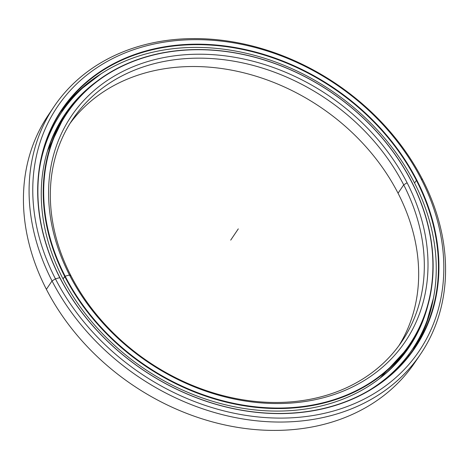 <?xml version="1.0" encoding="UTF-8"?>
<svg xmlns="http://www.w3.org/2000/svg" width="469" height="469" viewBox="0 0 469 469"><rect width="100%" height="100%" fill="white"/><g stroke="black" fill="none" stroke-linecap="round" stroke-linejoin="round"><path stroke-width="0.7" d="M398.967 345.577A198.563 158.68 34 0 0 398.052 193.222A198.563 158.68 -146 0 1 398.967 345.577M46.824 153.228A207.011 165.434 -146 0 1 63.983 117.109A207.011 165.434 34 0 0 46.824 153.228M63.045 278.938L64.722 276.458A207.011 165.434 -146 0 1 66.621 113.199A207.011 165.434 -146 0 1 240.216 53.783A207.011 165.434 -146 0 1 411.63 181.661A207.011 165.434 34 0 0 149.201 55.934A207.011 165.434 34 0 0 64.722 276.458L65.144 276.194A206.653 165.147 -146 0 1 149.476 56.057A206.653 165.147 -146 0 1 411.448 181.567L411.448 181.567A206.653 165.147 34 0 0 149.476 56.057A206.653 165.147 34 0 0 65.144 276.194A206.653 165.147 34 0 0 327.116 401.704A206.653 165.147 34 0 0 411.448 181.567A206.653 165.147 -146 0 1 327.116 401.704A206.653 165.147 -146 0 1 65.144 276.194L64.722 276.458A207.011 165.434 34 0 0 327.151 402.185A207.011 165.434 34 0 0 411.63 181.661A207.011 165.434 -146 0 1 409.724 344.92A207.011 165.434 -146 0 1 236.13 404.337A207.011 165.434 -146 0 1 64.722 276.458L63.045 278.938L65.144 276.194L69.5 275.004A201.453 160.99 34 0 0 324.882 397.354A201.453 160.99 34 0 0 407.092 182.758L403.703 184.856A198.563 158.68 -146 0 1 322.666 396.381A198.563 158.68 -146 0 1 70.948 275.778L69.5 275.004L70.948 275.778A198.563 158.68 34 0 0 235.362 398.445A198.563 158.68 34 0 0 401.874 341.455A198.563 158.68 34 0 0 403.703 184.856L398.052 193.222L403.703 184.856A198.563 158.68 34 0 0 239.284 62.195A198.563 158.68 34 0 0 72.771 119.185A198.563 158.68 34 0 0 70.948 275.778A198.563 158.68 -146 0 1 151.979 64.259A198.563 158.68 -146 0 1 403.703 184.856L407.092 182.758A201.453 160.99 34 0 0 151.71 60.401A201.453 160.99 34 0 0 69.5 275.004A201.453 160.99 -146 0 1 151.71 60.401A201.453 160.99 -146 0 1 407.092 182.758A201.453 160.99 -146 0 1 324.882 397.354A201.453 160.99 -146 0 1 69.5 275.004L70.948 275.778M70.033 123.423A198.563 158.68 -146 0 1 236.611 71.165A198.563 158.68 -146 0 1 398.052 193.222A198.563 158.68 34 0 0 236.611 71.165A198.563 158.68 34 0 0 70.033 123.423M379.99 378.237A207.011 165.434 34 0 0 407.086 348.836A207.011 165.434 -146 0 1 379.99 378.237M54.076 106.557L48.424 114.917A221.128 176.713 34 0 0 46.39 289.309L52.041 280.949L55.436 278.844A218.243 174.404 -146 0 1 144.493 46.361A218.243 174.404 -146 0 1 421.156 178.912L422.61 179.691A221.128 176.713 34 0 0 142.283 45.387A221.128 176.713 34 0 0 52.041 280.949A221.128 176.713 -146 0 1 54.076 106.557A221.128 176.713 -146 0 1 239.507 43.089A221.128 176.713 -146 0 1 422.61 179.691A221.128 176.713 -146 0 1 420.576 354.083A221.128 176.713 -146 0 1 235.139 417.551A221.128 176.713 -146 0 1 52.041 280.949L46.39 289.309A221.128 176.713 -146 0 1 51.326 110.79M59.968 277.754L59.792 277.654A213.043 170.253 34 0 0 329.859 407.051A213.043 170.253 34 0 0 416.8 180.102L416.378 180.366A212.68 169.96 -146 0 1 329.584 406.928A212.68 169.96 -146 0 1 59.968 277.754A212.68 169.96 34 0 0 236.077 409.138A212.68 169.96 34 0 0 414.426 348.092A212.68 169.96 34 0 0 416.378 180.366L414.567 183.051L416.378 180.366A212.68 169.96 34 0 0 240.275 48.981A212.68 169.96 34 0 0 61.926 110.022A212.68 169.96 34 0 0 59.968 277.754A212.68 169.96 -146 0 1 146.762 51.191A212.68 169.96 -146 0 1 416.378 180.366L416.8 180.102A213.043 170.253 34 0 0 146.733 50.711A213.043 170.253 34 0 0 59.792 277.654L59.792 277.654A213.043 170.253 -146 0 1 146.733 50.711A213.043 170.253 -146 0 1 416.8 180.102A213.043 170.253 -146 0 1 329.859 407.051A213.043 170.253 -146 0 1 59.792 277.654L55.436 278.844A218.243 174.404 34 0 0 332.099 411.395A218.243 174.404 34 0 0 421.156 178.912A218.243 174.404 34 0 0 144.493 46.361A218.243 174.404 34 0 0 55.436 278.844L52.041 280.949A221.128 176.713 34 0 0 332.369 415.253A221.128 176.713 34 0 0 422.61 179.691L421.156 178.912A218.243 174.404 -146 0 1 332.099 411.395A218.243 174.404 -146 0 1 55.436 278.844L52.041 280.949L46.39 289.309A221.128 176.713 34 0 0 229.493 425.911A221.128 176.713 34 0 0 414.924 362.443L420.576 354.083M433.444 298.05A212.68 169.96 -146 0 1 413.083 350.038A212.68 169.96 34 0 0 433.444 298.05M101.245 73.686A212.68 169.96 34 0 0 60.618 111.991A212.68 169.96 -146 0 1 101.245 73.686M417.674 358.21A221.128 176.713 -146 0 1 232.466 426.485A221.128 176.713 -146 0 1 46.39 289.309M39.396 169.403A211.671 169.157 -146 0 1 61.498 112.46A211.671 169.157 -146 0 1 239.002 51.707A211.671 169.157 -146 0 1 414.268 182.464A211.671 169.157 34 0 0 203.3 47.521A211.671 169.157 34 0 0 39.396 169.403M62.823 278.498A207.773 166.038 34 0 0 234.858 406.852A207.773 166.038 34 0 0 409.091 347.218A207.773 166.038 34 0 0 427.998 304.938A207.773 166.038 -146 0 1 262.019 410.533A207.773 166.038 -146 0 1 62.823 278.498A207.773 166.038 -146 0 1 96.89 81.313A207.773 166.038 34 0 0 64.728 114.641A207.773 166.038 34 0 0 62.823 278.498M400.661 364.946L398.867 366.664M409.05 354.201L407.573 356.153M68.316 110.186C69.371 108.544 69.054 108.82 67.372 111.006M77.602 99.094L75.914 100.688M367.755 391.169A211.671 169.157 34 0 0 414.268 182.464A211.671 169.157 -146 0 1 412.321 349.399A211.671 169.157 -146 0 1 367.755 391.169M238.293 228.878L230.707 240.122M47.598 150.76L63.983 117.109L66.621 113.199M380.013 378.219L407.086 348.836L409.724 344.92M101.187 73.721L78.815 90.968L60.618 111.991M433.432 298.114L425.793 325.304L413.083 350.038"/></g></svg>
